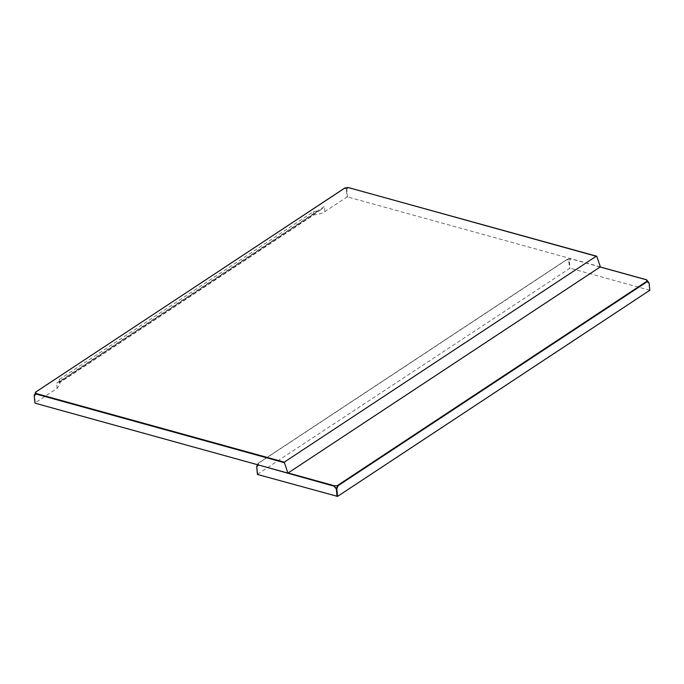 <?xml version="1.0" encoding="UTF-8"?>
<svg xmlns="http://www.w3.org/2000/svg" width="684" height="684" viewBox="0 0 684 684"><rect width="100%" height="100%" fill="white"/><g stroke="black" fill="none" stroke-linecap="round" stroke-linejoin="round"><path stroke-width="0.51" stroke-dasharray="3.42 2.56" d="M257.483 474.251L570.011 268.205L569.268 260.681L567.284 259.279L258.005 463.487L257.509 464.71M649.8 290.281L570.011 268.205M256.765 466.933L258.03 463.555L567.045 259.561L569.268 260.681L570.712 258.826L567.301 259.322L570.704 258.868L568.763 260.749L569.498 268.273M600.201 266.948L646.696 279.893M258.415 464.958L258.287 463.307L258.458 464.975M34.294 395.643L35.568 392.265L344.582 188.271L346.292 189.459L347.036 196.983L324.934 211.57C322.19 213.391 318.53 214.468 313.956 214.81L59.517 382.766L60.004 384.177L57.114 388.375L35.012 402.962M347.036 196.983L347.54 196.924L346.805 189.391L344.813 188.023M600.364 266.846L347.54 196.924M59.517 382.766L59.2 379.534L59.67 381.629L318.308 210.894L320.916 209.732L324.43 206.397L56.601 383.202L59.089 382.57L59.688 380.945L60.004 384.177M59.2 379.534L313.631 211.57L318.308 210.894M313.956 214.81L313.631 211.57M348.489 187.63L346.292 189.459L348.515 187.749L596.79 256.414M258.569 465L288.118 472.969M600.133 266.991L570.858 258.834L567.13 259.339L258.116 463.324L257.483 464.701M646.585 279.816L649.09 283.073M324.934 211.57L324.43 206.397M57.114 388.375L56.601 383.202M344.582 188.194L348.242 187.578M320.916 209.732L59.089 382.57"/><path stroke-width="1.03" d="M646.585 279.816L647.115 281.406L649.09 283.073L647.124 281.714L338.11 485.7L336.819 488.872L337.554 496.396L649.8 290.281L649.09 283.073L646.688 279.884L600.133 266.991M337.554 496.396L257.543 474.474L256.765 466.933M257.509 464.71L256.714 466.65L257.543 474.474M337.05 496.464L336.314 488.94L337.793 485.298L646.808 281.312L647.124 281.714L646.508 279.756L600.201 266.948M258.458 464.975L256.714 466.744M288.118 472.969L334.365 485.76L334.168 486.23L336.819 488.872L336.314 488.94L334.168 486.23L258.569 465M334.365 485.76L338.11 485.7L334.365 485.76M35.525 392.231L36.047 394.018L34.337 395.66L36.243 393.548L284.27 462.145L287.896 473.114L35.081 403.184L34.294 395.643M287.896 473.114L600.364 266.846L596.79 256.414L348.242 187.536L344.822 187.989L35.816 392.017L36.047 394.018L284.322 462.683M284.27 462.145L596.294 256.175L596.79 256.414M34.226 395.378L35.816 392.017L34.2 395.549L35.081 403.184M257.483 464.701L256.688 466.668L258.415 464.958M257.406 474.363L256.714 466.702M34.251 395.455L34.935 403.073M35.577 392.146L344.83 188.032M344.582 188.194L348.489 187.63M348.259 187.57L596.465 256.158M646.696 279.884L648.919 282.697"/></g></svg>
